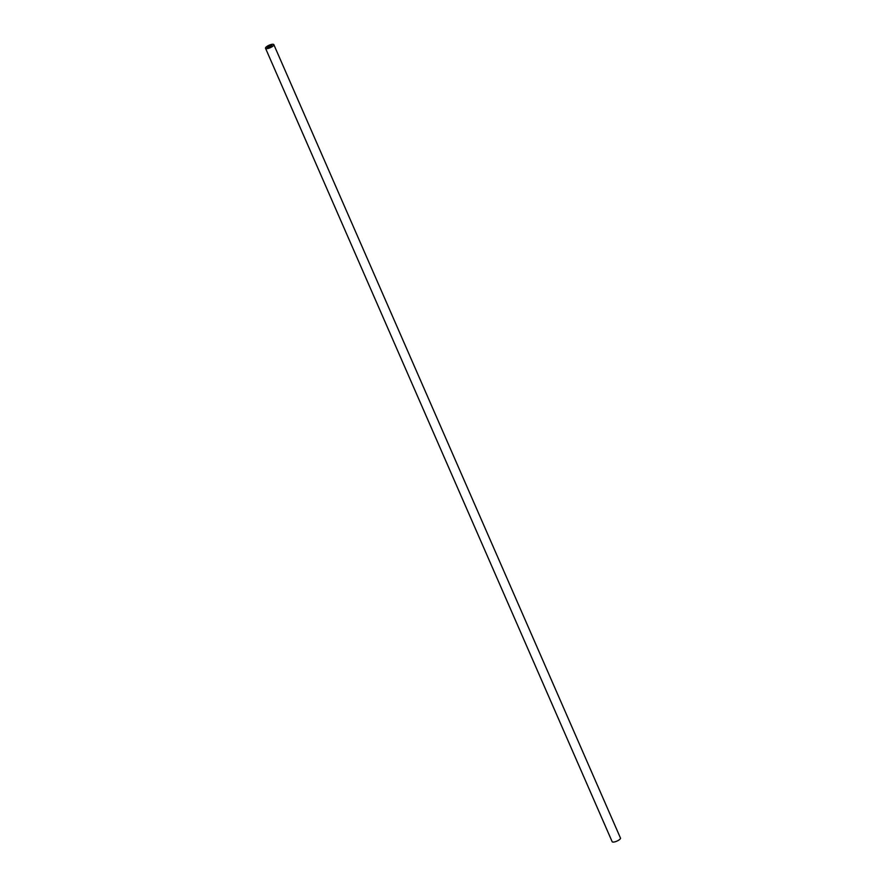 <?xml version="1.0" encoding="UTF-8"?>
<svg xmlns="http://www.w3.org/2000/svg" width="886" height="886" viewBox="0 0 886 886"><rect width="100%" height="100%" fill="white"/><g stroke="black" fill="none" stroke-linecap="round" stroke-linejoin="round"><path stroke-width="1.33" d="M271.592 44.798L269.82 45.862L271.592 44.798M269.089 46.969L267.317 48.032L269.089 46.969M272.046 45.662L270.274 46.725L272.046 45.662M268.646 46.105L266.874 47.168L268.646 46.105M272.168 44.3A4.541 1.362 -23.6 0 0 267.55 46.028A4.541 1.362 -23.6 0 0 265.523 48.276A4.541 1.362 -23.6 0 0 270.23 47.711A4.541 1.362 -23.6 0 0 273.84 44.643A4.541 1.362 -23.6 0 0 272.168 44.3M273.84 44.643L620.477 838.067A4.541 1.362 156.4 0 1 616.866 841.135A4.541 1.362 156.4 0 1 612.16 841.7L265.523 48.276"/></g></svg>
